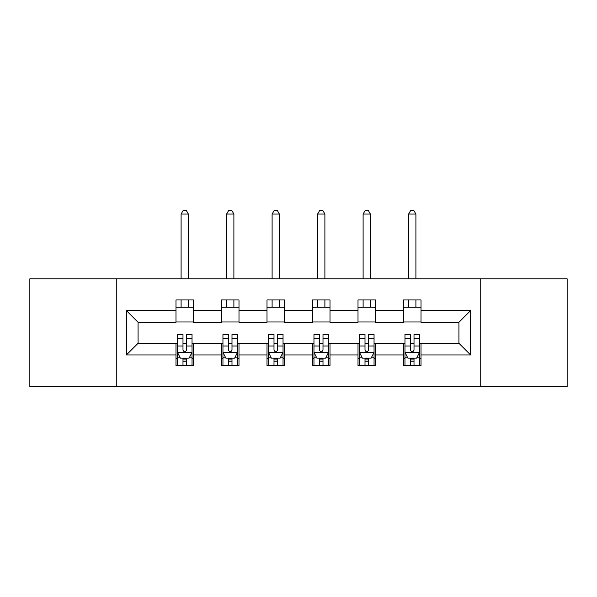 <?xml version="1.0" encoding="UTF-8"?>
<svg xmlns="http://www.w3.org/2000/svg" width="597" height="597" viewBox="0 0 597 597"><rect width="100%" height="100%" fill="white"/><g stroke="black" fill="none" stroke-linecap="round" stroke-linejoin="round"><path stroke-width="0.9" d="M480.227 386.737L567.15 386.737L567.15 278.814L480.227 278.814L480.227 386.737L116.773 386.737L116.773 278.814L29.85 278.814L29.85 386.737L116.773 386.737M480.227 278.814L116.773 278.814M421.012 310.604L421.012 299.955L403.512 299.955L403.512 310.604L375.506 310.604L375.506 299.955L358.006 299.955L358.006 310.604L329.999 310.604L329.999 299.955L312.5 299.955L312.5 310.604L284.5 310.604L284.5 299.955L267.001 299.955L267.001 310.604L238.994 310.604L238.994 299.955L221.494 299.955L221.494 310.604L193.488 310.604L193.488 299.955L175.988 299.955L175.988 310.604L126.4 310.604L126.4 354.946L138.071 343.275L175.988 343.275L175.988 365.588L193.488 365.588L193.488 343.275L221.494 343.275L221.494 365.588L238.994 365.588L238.994 343.275L267.001 343.275L267.001 365.588L284.5 365.588L284.5 343.275L312.5 343.275L312.5 365.588L329.999 365.588L329.999 343.275L358.006 343.275L358.006 365.588L375.506 365.588L375.506 343.275L403.512 343.275L403.512 365.588L421.012 365.588L421.012 343.275L458.929 343.275L458.929 322.276L421.012 322.276L421.012 310.604L470.6 310.604L470.6 354.946L421.012 354.946M403.512 354.946L375.506 354.946M358.006 354.946L329.999 354.946M312.5 354.946L284.5 354.946M267.001 354.946L238.994 354.946M221.494 354.946L193.488 354.946M175.988 354.946L126.4 354.946M403.512 310.604L403.512 322.276L375.506 322.276L375.506 310.604M358.006 310.604L358.006 322.276L329.999 322.276L329.999 310.604M312.5 310.604L312.5 322.276L284.5 322.276L284.5 310.604M267.001 310.604L267.001 322.276L238.994 322.276L238.994 310.604M221.494 310.604L221.494 322.276L193.488 322.276L193.488 310.604M175.988 310.604L175.988 322.276L138.071 322.276L126.4 310.604M138.071 322.276L138.071 343.275M470.6 354.946L458.929 343.275M458.929 322.276L470.6 310.604M175.988 307.254L193.488 307.254M175.988 321.984L193.488 321.984M175.988 343.566L177.451 343.566M182.988 343.566L186.488 343.566M192.033 343.566L193.488 343.566M175.988 358.297L177.451 358.297M182.988 358.297L186.488 358.297M192.033 358.297L193.488 358.297M221.494 343.566L222.95 343.566M228.494 343.566L231.994 343.566M237.539 343.566L238.994 343.566M221.494 358.297L222.95 358.297M228.494 358.297L231.994 358.297M237.539 358.297L238.994 358.297M221.494 307.254L238.994 307.254M221.494 321.984L238.994 321.984M267.001 343.566L268.456 343.566M274.001 343.566L277.501 343.566M283.038 343.566L284.5 343.566M267.001 358.297L268.456 358.297M274.001 358.297L277.501 358.297M283.038 358.297L284.5 358.297M267.001 307.254L284.5 307.254M267.001 321.984L284.5 321.984M312.5 343.566L313.962 343.566M319.499 343.566L322.999 343.566M328.544 343.566L329.999 343.566M312.5 358.297L313.962 358.297M319.499 358.297L322.999 358.297M328.544 358.297L329.999 358.297M312.5 307.254L329.999 307.254M312.5 321.984L329.999 321.984M358.006 343.566L359.461 343.566M365.006 343.566L368.506 343.566M374.05 343.566L375.506 343.566M358.006 358.297L359.461 358.297M365.006 358.297L368.506 358.297M374.05 358.297L375.506 358.297M358.006 307.254L375.506 307.254M358.006 321.984L375.506 321.984M403.512 343.566L404.967 343.566M410.512 343.566L414.012 343.566M419.549 343.566L421.012 343.566M403.512 358.297L404.967 358.297M410.512 358.297L414.012 358.297M419.549 358.297L421.012 358.297M403.512 307.254L421.012 307.254M403.512 321.984L421.012 321.984M182.988 361.797L186.488 361.797M177.451 338.178L182.988 338.178L182.988 334.521L177.451 334.521L177.451 352.32L180.361 358.148L189.115 358.148L192.033 352.32L192.033 334.521L186.488 334.521L186.488 338.178L192.033 338.178M192.033 352.32L192.033 365.588M177.451 352.32L177.451 365.588M186.488 358.148L186.488 365.588M182.988 365.588L182.988 358.148M182.988 338.178L182.988 350.133C184.152 352.379 185.324 352.379 186.488 350.133L186.488 338.178M188.383 307.254L188.383 299.955M188.383 278.814L188.383 214.054L181.092 214.054L181.092 278.814M181.092 307.254L181.092 299.955M181.092 214.054L183.279 210.263L186.197 210.263L188.383 214.054M228.494 361.797L231.994 361.797M222.95 338.178L228.494 338.178L228.494 334.521L222.95 334.521L222.95 352.32L225.867 358.148L234.621 358.148L237.539 352.32L237.539 334.521L231.994 334.521L231.994 338.178L237.539 338.178M237.539 352.32L237.539 365.588M222.95 352.32L222.95 365.588M231.994 358.148L231.994 365.588M228.494 365.588L228.494 358.148M228.494 338.178L228.494 350.133C229.658 352.379 230.823 352.379 231.994 350.133L231.994 338.178M233.89 307.254L233.89 299.955M233.89 278.814L233.89 214.054L226.599 214.054L226.599 278.814M226.599 307.254L226.599 299.955M226.599 214.054L228.785 210.263L231.703 210.263L233.89 214.054M274.001 361.797L277.501 361.797M268.456 338.178L274.001 338.178L274.001 334.521L268.456 334.521L268.456 352.32L271.374 358.148L280.12 358.148L283.038 352.32L283.038 334.521L277.501 334.521L277.501 338.178L283.038 338.178M283.038 352.32L283.038 365.588M268.456 352.32L268.456 365.588M277.501 358.148L277.501 365.588M274.001 365.588L274.001 358.148M274.001 338.178L274.001 350.133C275.165 352.379 276.329 352.379 277.501 350.133L277.501 338.178M279.396 307.254L279.396 299.955M279.396 278.814L279.396 214.054L272.105 214.054L272.105 278.814M272.105 307.254L272.105 299.955M272.105 214.054L274.292 210.263L277.209 210.263L279.396 214.054M319.499 361.797L322.999 361.797M313.962 338.178L319.499 338.178L319.499 334.521L313.962 334.521L313.962 352.32L316.88 358.148L325.626 358.148L328.544 352.32L328.544 334.521L322.999 334.521L322.999 338.178L328.544 338.178M328.544 352.32L328.544 365.588M313.962 352.32L313.962 365.588M322.999 358.148L322.999 365.588M319.499 365.588L319.499 358.148M319.499 338.178L319.499 350.133C320.664 352.379 321.835 352.379 322.999 350.133L322.999 338.178M324.895 307.254L324.895 299.955M324.895 278.814L324.895 214.054L317.604 214.054L317.604 278.814M317.604 307.254L317.604 299.955M317.604 214.054L319.791 210.263L322.708 210.263L324.895 214.054M365.006 361.797L368.506 361.797M359.461 338.178L365.006 338.178L365.006 334.521L359.461 334.521L359.461 352.32L362.379 358.148L371.133 358.148L374.05 352.32L374.05 334.521L368.506 334.521L368.506 338.178L374.05 338.178M374.05 352.32L374.05 365.588M359.461 352.32L359.461 365.588M368.506 358.148L368.506 365.588M365.006 365.588L365.006 358.148M365.006 338.178L365.006 350.133C366.17 352.379 367.342 352.379 368.506 350.133L368.506 338.178M370.401 307.254L370.401 299.955M370.401 278.814L370.401 214.054L363.11 214.054L363.11 278.814M363.11 307.254L363.11 299.955M363.11 214.054L365.297 210.263L368.215 210.263L370.401 214.054M410.512 361.797L414.012 361.797M404.967 338.178L410.512 338.178L410.512 334.521L404.967 334.521L404.967 352.32L407.885 358.148L416.639 358.148L419.549 352.32L419.549 334.521L414.012 334.521L414.012 338.178L419.549 338.178M419.549 352.32L419.549 365.588M404.967 352.32L404.967 365.588M414.012 358.148L414.012 365.588M410.512 365.588L410.512 358.148M410.512 338.178L410.512 350.133C411.676 352.379 412.84 352.379 414.012 350.133L414.012 338.178M415.908 307.254L415.908 299.955M415.908 278.814L415.908 214.054L408.617 214.054L408.617 278.814M408.617 307.254L408.617 299.955M408.617 214.054L410.803 210.263L413.721 210.263L415.908 214.054M177.518 352.461L191.958 352.461M192.033 357.804L189.286 357.804M180.19 357.804L177.451 357.804M186.488 345.999L192.033 345.999M177.451 345.999L182.988 345.999M182.988 359.939L186.488 359.939M223.024 352.461L237.464 352.461M237.539 357.804L234.793 357.804M225.696 357.804L222.95 357.804M231.994 345.999L237.539 345.999M222.95 345.999L228.494 345.999M228.494 359.939L231.994 359.939M268.531 352.461L282.971 352.461M283.038 357.804L280.299 357.804M271.195 357.804L268.456 357.804M277.501 345.999L283.038 345.999M268.456 345.999L274.001 345.999M274.001 359.939L277.501 359.939M314.029 352.461L328.469 352.461M328.544 357.804L325.805 357.804M316.701 357.804L313.962 357.804M322.999 345.999L328.544 345.999M313.962 345.999L319.499 345.999M319.499 359.939L322.999 359.939M359.536 352.461L373.976 352.461M374.05 357.804L371.304 357.804M362.207 357.804L359.461 357.804M368.506 345.999L374.05 345.999M359.461 345.999L365.006 345.999M365.006 359.939L368.506 359.939M405.042 352.461L419.482 352.461M419.549 357.804L416.81 357.804M407.714 357.804L404.967 357.804M414.012 345.999L419.549 345.999M404.967 345.999L410.512 345.999M410.512 359.939L414.012 359.939"/></g></svg>
